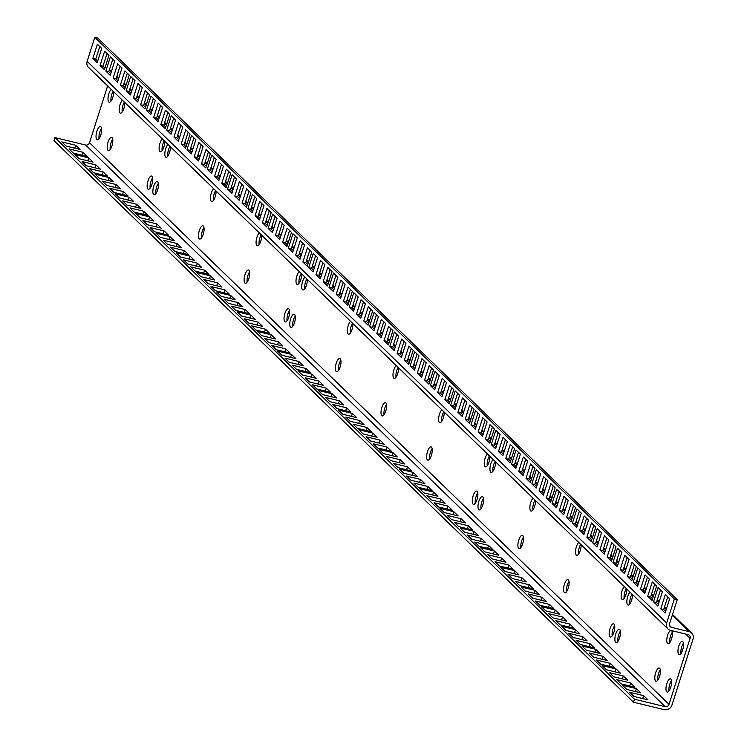 <?xml version="1.0" encoding="UTF-8"?>
<svg xmlns="http://www.w3.org/2000/svg" width="747" height="747" viewBox="0 0 747 747"><rect width="100%" height="100%" fill="white"/><g stroke="black" fill="none" stroke-linecap="round" stroke-linejoin="round"><path stroke-width="1.12" d="M659.638 668.248A6.816 2.372 103.6 0 1 659.741 675.848A6.816 2.372 103.6 0 1 656.006 681.245A6.816 2.372 103.6 0 1 655.567 681.003A6.816 2.372 103.6 0 1 655.474 673.402A6.816 2.372 103.6 0 1 659.209 668.005A6.816 2.372 103.6 0 1 659.638 668.248M670.825 679.079A6.816 2.372 103.6 0 1 670.918 686.689A6.816 2.372 103.6 0 1 667.183 692.086A6.816 2.372 103.6 0 1 666.754 691.834A6.816 2.372 103.6 0 1 666.651 684.233A6.816 2.372 103.6 0 1 670.386 678.836A6.816 2.372 103.6 0 1 670.825 679.079M678.724 654.325A6.816 2.372 -76.4 0 0 679.154 654.577A6.816 2.372 -76.4 0 0 682.889 649.18A6.816 2.372 -76.4 0 0 682.795 641.58A6.816 2.372 -76.4 0 0 682.356 641.328A6.816 2.372 -76.4 0 0 678.621 646.725A6.816 2.372 -76.4 0 0 678.724 654.325M670.937 630.468A6.816 2.372 -76.4 0 0 667.351 636.229A6.816 2.372 -76.4 0 0 667.538 643.494A6.816 2.372 -76.4 0 0 667.977 643.746A6.816 2.372 -76.4 0 0 671.712 638.34A6.816 2.372 -76.4 0 0 671.609 630.739A6.816 2.372 -76.4 0 0 671.413 630.589M614.006 624.025A6.816 2.372 103.6 0 1 614.109 631.626A6.816 2.372 103.6 0 1 610.374 637.023A6.816 2.372 103.6 0 1 609.935 636.78A6.816 2.372 103.6 0 1 609.841 629.179A6.816 2.372 103.6 0 1 613.576 623.782A6.816 2.372 103.6 0 1 614.006 624.025M619.711 629.553A6.816 2.372 103.6 0 1 619.814 637.154A6.816 2.372 103.6 0 1 616.07 642.551A6.816 2.372 103.6 0 1 615.64 642.308A6.816 2.372 103.6 0 1 615.547 634.707A6.816 2.372 103.6 0 1 619.282 629.31A6.816 2.372 103.6 0 1 619.711 629.553M630.094 592.212A6.816 2.372 -76.4 0 0 627.163 598.674A6.816 2.372 -76.4 0 0 627.611 604.799A6.816 2.372 -76.4 0 0 628.04 605.051A6.816 2.372 -76.4 0 0 631.084 601.671A6.816 2.372 -76.4 0 0 632.438 594.481M624.389 586.684A6.816 2.372 -76.4 0 0 621.457 593.146A6.816 2.372 -76.4 0 0 621.906 599.271A6.816 2.372 -76.4 0 0 622.344 599.524A6.816 2.372 -76.4 0 0 625.379 596.143A6.816 2.372 -76.4 0 0 626.733 588.953M431.477 447.136A6.816 2.372 103.6 0 1 431.579 454.736A6.816 2.372 103.6 0 1 427.844 460.143A6.816 2.372 103.6 0 1 427.405 459.891A6.816 2.372 103.6 0 1 427.312 452.29A6.816 2.372 103.6 0 1 431.047 446.893A6.816 2.372 103.6 0 1 431.477 447.136M487.492 454.017A6.816 2.372 -76.4 0 0 484.56 460.488A6.816 2.372 -76.4 0 0 485.008 466.604A6.816 2.372 -76.4 0 0 485.447 466.856A6.816 2.372 -76.4 0 0 488.482 463.476A6.816 2.372 -76.4 0 0 489.836 456.286M493.197 459.545A6.816 2.372 -76.4 0 0 490.265 466.016A6.816 2.372 -76.4 0 0 490.714 472.132A6.816 2.372 -76.4 0 0 491.143 472.384A6.816 2.372 -76.4 0 0 494.187 469.004A6.816 2.372 -76.4 0 0 495.541 461.814M482.814 496.886A6.816 2.372 103.6 0 1 482.917 504.486A6.816 2.372 103.6 0 1 479.172 509.893A6.816 2.372 103.6 0 1 478.743 509.641A6.816 2.372 103.6 0 1 478.65 502.04A6.816 2.372 103.6 0 1 482.385 496.643A6.816 2.372 103.6 0 1 482.814 496.886M578.757 542.462A6.816 2.372 -76.4 0 0 575.825 548.933A6.816 2.372 -76.4 0 0 576.273 555.049A6.816 2.372 -76.4 0 0 576.712 555.301A6.816 2.372 -76.4 0 0 579.747 551.921A6.816 2.372 -76.4 0 0 581.101 544.731M522.741 535.58A6.816 2.372 103.6 0 1 522.844 543.181A6.816 2.372 103.6 0 1 519.109 548.587A6.816 2.372 103.6 0 1 518.67 548.335A6.816 2.372 103.6 0 1 518.577 540.735A6.816 2.372 103.6 0 1 522.312 535.338A6.816 2.372 103.6 0 1 522.741 535.58M533.125 498.24A6.816 2.372 -76.4 0 0 530.193 504.711A6.816 2.372 -76.4 0 0 530.641 510.827A6.816 2.372 -76.4 0 0 531.08 511.079A6.816 2.372 -76.4 0 0 534.114 507.699A6.816 2.372 -76.4 0 0 535.468 500.509M477.109 491.358A6.816 2.372 103.6 0 1 477.212 498.959A6.816 2.372 103.6 0 1 473.477 504.365A6.816 2.372 103.6 0 1 473.038 504.113A6.816 2.372 103.6 0 1 472.944 496.512A6.816 2.372 103.6 0 1 476.679 491.115A6.816 2.372 103.6 0 1 477.109 491.358M284.803 321.696A6.816 2.372 -76.4 0 0 285.242 321.948A6.816 2.372 -76.4 0 0 288.977 316.551A6.816 2.372 -76.4 0 0 288.874 308.941A6.816 2.372 -76.4 0 0 288.445 308.698A6.816 2.372 -76.4 0 0 284.71 314.095A6.816 2.372 -76.4 0 0 284.803 321.696M261.674 235.184A6.816 2.372 103.6 0 1 260.32 242.364A6.816 2.372 103.6 0 1 257.285 245.744A6.816 2.372 103.6 0 1 256.847 245.492A6.816 2.372 103.6 0 1 256.398 239.376A6.816 2.372 103.6 0 1 259.33 232.905M244.876 283.001A6.816 2.372 -76.4 0 0 245.315 283.253A6.816 2.372 -76.4 0 0 249.05 277.856A6.816 2.372 -76.4 0 0 248.947 270.246A6.816 2.372 -76.4 0 0 248.518 270.003A6.816 2.372 -76.4 0 0 244.783 275.4A6.816 2.372 -76.4 0 0 244.876 283.001M164.714 141.211A6.816 2.372 103.6 0 1 163.36 148.392A6.816 2.372 103.6 0 1 160.316 151.772A6.816 2.372 103.6 0 1 159.877 151.52A6.816 2.372 103.6 0 1 159.428 145.404A6.816 2.372 103.6 0 1 162.36 138.933M352.939 323.628A6.816 2.372 103.6 0 1 351.585 330.809A6.816 2.372 103.6 0 1 348.55 334.189A6.816 2.372 103.6 0 1 348.111 333.937A6.816 2.372 103.6 0 1 347.663 327.821A6.816 2.372 103.6 0 1 350.595 321.35M301.611 273.878A6.816 2.372 103.6 0 1 300.257 281.059A6.816 2.372 103.6 0 1 297.213 284.439A6.816 2.372 103.6 0 1 296.774 284.187A6.816 2.372 103.6 0 1 296.326 278.071A6.816 2.372 103.6 0 1 299.258 271.6M307.306 279.406A6.816 2.372 103.6 0 1 305.953 286.587A6.816 2.372 103.6 0 1 302.918 289.967A6.816 2.372 103.6 0 1 302.479 289.715A6.816 2.372 103.6 0 1 302.031 283.599A6.816 2.372 103.6 0 1 304.963 277.128M290.508 327.223A6.816 2.372 -76.4 0 0 290.947 327.475A6.816 2.372 -76.4 0 0 294.682 322.078A6.816 2.372 -76.4 0 0 294.579 314.468A6.816 2.372 -76.4 0 0 294.15 314.226A6.816 2.372 -76.4 0 0 290.415 319.623A6.816 2.372 -76.4 0 0 290.508 327.223M124.777 102.516A6.816 2.372 103.6 0 1 123.423 109.697A6.816 2.372 103.6 0 1 120.388 113.077A6.816 2.372 103.6 0 1 119.95 112.825A6.816 2.372 103.6 0 1 119.501 106.709A6.816 2.372 103.6 0 1 122.433 100.238M107.979 150.334A6.816 2.372 -76.4 0 0 108.418 150.586A6.816 2.372 -76.4 0 0 112.153 145.189A6.816 2.372 -76.4 0 0 112.05 137.588A6.816 2.372 -76.4 0 0 111.62 137.336A6.816 2.372 -76.4 0 0 107.885 142.733A6.816 2.372 -76.4 0 0 107.979 150.334M96.802 139.502A6.816 2.372 -76.4 0 0 97.231 139.754A6.816 2.372 -76.4 0 0 100.976 134.348A6.816 2.372 -76.4 0 0 100.873 126.747A6.816 2.372 -76.4 0 0 100.443 126.504A6.816 2.372 -76.4 0 0 96.699 131.902A6.816 2.372 -76.4 0 0 96.802 139.502M441.86 409.795A6.816 2.372 -76.4 0 0 438.928 416.266A6.816 2.372 -76.4 0 0 439.376 422.382A6.816 2.372 -76.4 0 0 439.815 422.634A6.816 2.372 -76.4 0 0 442.85 419.254A6.816 2.372 -76.4 0 0 444.204 412.073M113.6 91.676A6.816 2.372 103.6 0 1 112.246 98.865A6.816 2.372 103.6 0 1 109.202 102.246A6.816 2.372 103.6 0 1 108.773 101.994A6.816 2.372 103.6 0 1 108.315 95.877A6.816 2.372 103.6 0 1 111.256 89.407M147.906 189.028A6.816 2.372 -76.4 0 0 148.345 189.28A6.816 2.372 -76.4 0 0 152.08 183.883A6.816 2.372 -76.4 0 0 151.977 176.283A6.816 2.372 -76.4 0 0 151.548 176.031A6.816 2.372 -76.4 0 0 147.813 181.428A6.816 2.372 -76.4 0 0 147.906 189.028M153.611 194.556A6.816 2.372 -76.4 0 0 154.05 194.808A6.816 2.372 -76.4 0 0 157.785 189.411A6.816 2.372 -76.4 0 0 157.682 181.81A6.816 2.372 -76.4 0 0 157.253 181.558A6.816 2.372 -76.4 0 0 153.518 186.955A6.816 2.372 -76.4 0 0 153.611 194.556M170.409 146.739A6.816 2.372 103.6 0 1 169.055 153.919A6.816 2.372 103.6 0 1 166.021 157.3A6.816 2.372 103.6 0 1 165.582 157.047A6.816 2.372 103.6 0 1 165.134 150.931A6.816 2.372 103.6 0 1 168.066 144.46M398.571 367.851A6.816 2.372 103.6 0 1 397.217 375.031A6.816 2.372 103.6 0 1 394.183 378.412A6.816 2.372 103.6 0 1 393.744 378.159A6.816 2.372 103.6 0 1 393.296 372.043A6.816 2.372 103.6 0 1 396.227 365.572M336.141 371.446A6.816 2.372 -76.4 0 0 336.58 371.698A6.816 2.372 -76.4 0 0 340.315 366.301A6.816 2.372 -76.4 0 0 340.212 358.691A6.816 2.372 -76.4 0 0 339.782 358.448A6.816 2.372 -76.4 0 0 336.047 363.845A6.816 2.372 -76.4 0 0 336.141 371.446M199.244 238.779A6.816 2.372 -76.4 0 0 199.682 239.031A6.816 2.372 -76.4 0 0 203.417 233.634A6.816 2.372 -76.4 0 0 203.315 226.033A6.816 2.372 -76.4 0 0 202.885 225.781A6.816 2.372 -76.4 0 0 199.15 231.178A6.816 2.372 -76.4 0 0 199.244 238.779M216.042 190.961A6.816 2.372 103.6 0 1 214.688 198.142A6.816 2.372 103.6 0 1 211.653 201.522A6.816 2.372 103.6 0 1 211.214 201.27A6.816 2.372 103.6 0 1 210.766 195.154A6.816 2.372 103.6 0 1 213.698 188.683M568.374 579.803A6.816 2.372 103.6 0 1 568.476 587.403A6.816 2.372 103.6 0 1 564.741 592.801A6.816 2.372 103.6 0 1 564.302 592.558A6.816 2.372 103.6 0 1 564.209 584.957A6.816 2.372 103.6 0 1 567.944 579.56A6.816 2.372 103.6 0 1 568.374 579.803M381.773 415.668A6.816 2.372 -76.4 0 0 382.212 415.92A6.816 2.372 -76.4 0 0 385.947 410.514A6.816 2.372 -76.4 0 0 385.844 402.913A6.816 2.372 -76.4 0 0 385.415 402.67A6.816 2.372 -76.4 0 0 381.68 408.067A6.816 2.372 -76.4 0 0 381.773 415.668M683.458 643.176A6.816 2.372 -76.4 0 0 680.975 653.438M672.281 632.345A6.816 2.372 -76.4 0 0 669.798 642.597M632.037 594.098A6.816 2.372 -76.4 0 0 629.87 603.903M626.341 588.571A6.816 2.372 -76.4 0 0 624.165 598.375M489.444 455.903A6.816 2.372 -76.4 0 0 487.268 465.708M495.14 461.431A6.816 2.372 -76.4 0 0 492.973 471.236M580.708 544.348A6.816 2.372 -76.4 0 0 578.533 554.153M535.076 500.126A6.816 2.372 -76.4 0 0 532.9 509.93M289.547 310.547A6.816 2.372 -76.4 0 0 287.063 320.808M249.619 271.852A6.816 2.372 -76.4 0 0 247.136 282.114M295.252 316.074A6.816 2.372 -76.4 0 0 292.768 326.336M112.722 139.185A6.816 2.372 -76.4 0 0 110.239 149.447M101.536 128.353A6.816 2.372 -76.4 0 0 99.052 138.606M443.811 411.681A6.816 2.372 -76.4 0 0 441.636 421.495M152.649 177.879A6.816 2.372 -76.4 0 0 150.166 188.141M158.355 183.407A6.816 2.372 -76.4 0 0 155.871 193.669M340.884 360.297A6.816 2.372 -76.4 0 0 338.4 370.559M203.987 227.63A6.816 2.372 -76.4 0 0 201.503 237.891M386.516 404.519A6.816 2.372 -76.4 0 0 384.033 414.772M107.633 85.896L89.5 142.733A3.203 2.941 -45.9 0 1 85.616 145.03L665.147 706.653L634.474 699.22L633.512 702.227L664.195 709.65A6.415 5.892 134.1 0 0 671.955 705.065L693.02 639.049A6.415 5.892 134.1 0 0 691.638 633.026A6.415 5.892 134.1 0 0 689.089 631.635L671.562 627.387L669.545 625.444M566.562 591.661A6.816 2.372 103.6 0 1 569.046 581.409M213.474 200.383A6.816 2.372 103.6 0 1 215.65 190.569M396.003 377.272A6.816 2.372 103.6 0 1 398.179 367.459M167.842 156.16A6.816 2.372 103.6 0 1 170.017 146.347M111.023 101.097A6.816 2.372 103.6 0 1 113.199 91.293M122.209 111.938A6.816 2.372 103.6 0 1 124.385 102.124M304.739 288.828A6.816 2.372 103.6 0 1 306.914 279.014M299.033 283.3A6.816 2.372 103.6 0 1 301.209 273.486M350.371 333.05A6.816 2.372 103.6 0 1 352.547 323.236M162.136 150.633A6.816 2.372 103.6 0 1 164.312 140.819M259.106 244.605A6.816 2.372 103.6 0 1 261.282 234.791M475.297 503.217A6.816 2.372 103.6 0 1 477.781 492.964M520.93 547.439A6.816 2.372 103.6 0 1 523.414 537.186M481.003 508.744A6.816 2.372 103.6 0 1 483.486 498.492M429.665 458.994A6.816 2.372 103.6 0 1 432.149 448.742M617.9 641.412A6.816 2.372 103.6 0 1 620.383 631.159M612.195 635.884A6.816 2.372 103.6 0 1 614.678 625.631M669.004 690.947A6.816 2.372 103.6 0 1 671.488 680.685M657.827 680.106A6.816 2.372 103.6 0 1 660.311 669.854M665.147 706.653A3.203 2.941 134.1 0 0 669.032 704.356L690.097 638.34A3.203 2.941 134.1 0 0 688.136 634.633L670.601 630.393A6.415 5.892 134.1 0 1 668.051 628.993A6.415 5.892 134.1 0 1 666.669 622.979L674.336 598.973L677.258 599.673L97.726 38.06L94.804 37.35L87.147 61.357A6.415 5.892 -45.9 0 0 88.519 67.379L668.051 628.993M111.574 70.956A6.415 5.892 -45.9 0 0 109.557 70.013L109.361 69.966M633.512 702.227L53.98 140.604L54.942 137.607L85.616 145.03M629.749 692.292L634.091 696.493L647.966 699.855L643.634 695.653L629.749 692.292M80.022 149.465L75.69 145.263L61.814 141.902L66.147 146.104L80.022 149.465M87.268 156.487L82.936 152.285L69.06 148.924L73.393 153.126L87.268 156.487M622.503 685.27L626.836 689.472L640.721 692.833L636.379 688.631L622.503 685.27M297.969 370.764L302.302 374.966L316.177 378.318L311.844 374.126L297.969 370.764M305.215 377.786L309.547 381.988L323.423 385.349L319.09 381.147L305.215 377.786M312.461 384.808L316.793 389.01L330.669 392.371L326.336 388.169L312.461 384.808M277.688 351.109L282.021 355.311L295.896 358.663L291.563 354.461L277.688 351.109M332.742 404.463L337.074 408.665L350.959 412.027L346.617 407.825L332.742 404.463M581.941 645.959L586.274 650.161L600.149 653.513L595.817 649.311L581.941 645.959M589.187 652.981L593.52 657.183L607.395 660.535L603.062 656.342L589.187 652.981M596.433 660.003L600.765 664.204L614.641 667.566L610.308 663.364L596.433 660.003M602.222 665.614L606.555 669.816L620.43 673.168L616.098 668.976L602.222 665.614M609.468 672.636L613.801 676.838L627.685 680.2L623.343 675.998L609.468 672.636M616.714 679.658L621.046 683.86L634.931 687.221L630.589 683.019L616.714 679.658M318.25 390.42L322.583 394.621L336.467 397.983L332.126 393.781L318.25 390.42M325.496 397.441L329.829 401.643L343.713 405.005L339.371 400.803L325.496 397.441M271.889 345.497L276.231 349.699L290.107 353.051L285.774 348.849L271.889 345.497M237.116 311.788L241.449 315.99L255.334 319.352L250.992 315.15L237.116 311.788M244.362 318.81L248.695 323.012L262.58 326.374L258.238 322.172L244.362 318.81M251.608 325.841L255.941 330.034L269.826 333.395L265.484 329.194L251.608 325.841M264.643 338.475L268.985 342.668L282.861 346.029L278.528 341.827L264.643 338.475M257.398 331.453L261.739 335.646L275.615 339.007L271.282 334.805L257.398 331.453M292.18 365.152L296.512 369.354L310.388 372.706L306.055 368.514L292.18 365.152M284.934 358.13L289.266 362.332L303.142 365.685L298.809 361.483L284.934 358.13M183.51 259.844L187.852 264.046L201.727 267.407L197.395 263.205L183.51 259.844M176.264 252.822L180.597 257.024L194.481 260.386L190.14 256.184L176.264 252.822M211.046 286.521L215.379 290.723L229.254 294.085L224.922 289.883L211.046 286.521M203.8 279.499L208.133 283.701L222.008 287.063L217.676 282.861L203.8 279.499M216.835 292.133L221.168 296.335L235.044 299.696L230.711 295.495L216.835 292.133M224.081 299.155L228.414 303.357L242.289 306.718L237.957 302.516L224.081 299.155M231.327 306.177L235.66 310.378L249.535 313.74L245.203 309.538L231.327 306.177M196.545 272.478L200.887 276.679L214.762 280.041L210.43 275.839L196.545 272.478M576.152 640.347L580.484 644.549L594.36 647.901L590.027 643.699L576.152 640.347M568.897 633.325L573.238 637.527L587.114 640.879L582.781 636.677L568.897 633.325M561.651 626.303L565.993 630.496L579.868 633.858L575.535 629.656L561.651 626.303M555.861 620.692L560.194 624.884L574.079 628.246L569.737 624.044L555.861 620.692M548.615 613.661L552.948 617.862L566.833 621.224L562.491 617.022L548.615 613.661M541.37 606.639L545.702 610.841L559.587 614.202L555.245 610L541.37 606.639M535.58 601.027L539.913 605.229L553.788 608.59L549.456 604.388L535.58 601.027M528.334 594.005L532.667 598.207L546.543 601.568L542.21 597.367L528.334 594.005M521.089 586.983L525.421 591.185L539.297 594.547L534.964 590.345L521.089 586.983M515.299 581.371L519.632 585.573L533.507 588.935L529.175 584.733L515.299 581.371M508.053 574.35L512.386 578.552L526.261 581.913L521.929 577.711L508.053 574.35M500.807 567.328L505.14 571.53L519.016 574.891L514.683 570.689L500.807 567.328M495.009 561.716L499.351 565.918L513.226 569.279L508.894 565.077L495.009 561.716M487.763 554.694L492.105 558.896L505.98 562.258L501.648 558.056L487.763 554.694M480.517 547.672L484.859 551.874L498.735 555.236L494.402 551.034L480.517 547.672M474.728 542.061L479.06 546.262L492.945 549.624L488.603 545.422L474.728 542.061M467.482 535.039L471.815 539.241L485.699 542.602L481.357 538.4L467.482 535.039M460.236 528.017L464.569 532.219L478.453 535.58L474.112 531.378L460.236 528.017M454.447 522.405L458.779 526.607L472.655 529.968L468.322 525.767L454.447 522.405M447.201 515.383L451.533 519.585L465.409 522.937L461.076 518.745L447.201 515.383M439.955 508.362L444.288 512.563L458.163 515.916L453.831 511.714L439.955 508.362M434.166 502.75L438.498 506.952L452.374 510.304L448.041 506.111L434.166 502.75M426.92 495.728L431.252 499.93L445.128 503.282L440.795 499.08L426.92 495.728M419.665 488.706L424.007 492.908L437.882 496.26L433.549 492.058L419.665 488.706M413.875 483.094L418.217 487.296L432.093 490.648L427.76 486.446L413.875 483.094M406.629 476.072L410.971 480.265L424.847 483.626L420.514 479.425L406.629 476.072M399.384 469.041L403.716 473.243L417.601 476.605L413.259 472.403L399.384 469.041M393.594 463.429L397.927 467.631L411.812 470.993L407.47 466.791L393.594 463.429M386.348 456.408L390.681 460.61L404.566 463.971L400.224 459.769L386.348 456.408M379.102 449.386L383.435 453.588L397.311 456.949L392.978 452.747L379.102 449.386M373.313 443.774L377.646 447.976L391.521 451.337L387.189 447.136L373.313 443.774M366.067 436.752L370.4 440.954L384.275 444.316L379.943 440.114L366.067 436.752M122.657 200.878L126.999 205.08L140.875 208.432L136.542 204.23L122.657 200.878M129.913 207.899L134.245 212.101L148.121 215.453L143.788 211.252L129.913 207.899M95.13 174.191L99.463 178.393L113.348 181.754L109.006 177.553L95.13 174.191M102.376 181.213L106.709 185.415L120.594 188.776L116.252 184.574L102.376 181.213M89.341 168.579L93.674 172.781L107.549 176.143L103.217 171.941L89.341 168.579M82.095 161.557L86.428 165.759L100.303 169.121L95.971 164.919L82.095 161.557M74.849 154.536L79.182 158.737L93.058 162.099L88.725 157.897L74.849 154.536M109.622 188.244L113.955 192.437L127.84 195.798L123.498 191.596L109.622 188.244M135.702 213.511L140.034 217.713L153.91 221.065L149.577 216.863L135.702 213.511M142.948 220.533L147.28 224.735L161.156 228.087L156.823 223.895L142.948 220.533M150.194 227.555L154.526 231.757L168.402 235.118L164.069 230.916L150.194 227.555M115.411 193.856L119.753 198.048L133.629 201.41L129.296 197.208L115.411 193.856M190.756 266.866L195.098 271.068L208.973 274.429L204.641 270.227L190.756 266.866M155.983 233.167L160.316 237.369L174.191 240.73L169.858 236.528L155.983 233.167M163.229 240.189L167.561 244.39L181.446 247.752L177.104 243.55L163.229 240.189M170.475 247.21L174.807 251.412L188.692 254.774L184.35 250.572L170.475 247.21M358.821 429.73L363.154 433.932L377.03 437.294L372.697 433.092L358.821 429.73M338.531 410.075L342.873 414.277L356.749 417.638L352.416 413.436L338.531 410.075M345.777 417.097L350.119 421.299L363.994 424.66L359.662 420.458L345.777 417.097M353.032 424.119L357.365 428.32L371.24 431.682L366.908 427.48L353.032 424.119M634.474 699.22L54.942 137.607M677.258 599.673L669.592 623.68A3.203 2.941 134.1 0 0 671.562 627.387M665.306 594.584L660.759 608.833L665.091 613.035L669.648 598.786L665.306 594.584M97.157 62.655L101.704 48.396L97.371 44.194L92.824 58.453L97.157 62.655M104.403 69.676L108.95 55.418L104.617 51.216L100.07 65.475L104.403 69.676M658.06 587.562L653.513 601.811L657.846 606.013L662.393 591.764L658.06 587.562M645.025 574.929L640.478 589.178L644.81 593.379L649.358 579.13L645.025 574.929M624.744 555.273L620.197 569.522L624.529 573.724L629.077 559.475L624.744 555.273M604.454 535.618L599.906 549.867L604.248 554.069L608.796 539.82L604.454 535.618M584.173 515.953L579.625 530.211L583.958 534.413L588.505 520.155L584.173 515.953M563.892 496.297L559.344 510.556L563.677 514.758L568.224 500.499L563.892 496.297M543.611 476.642L539.063 490.9L543.396 495.102L547.943 480.844L543.611 476.642M523.32 456.987L518.773 471.236L523.105 475.437L527.662 461.188L523.32 456.987M503.039 437.331L498.492 451.58L502.824 455.782L507.372 441.533L503.039 437.331M482.758 417.676L478.211 431.925L482.543 436.127L487.091 421.878L482.758 417.676M462.477 398.02L457.92 412.269L462.262 416.471L466.81 402.222L462.477 398.02M340.772 280.078L336.225 294.327L340.557 298.529L345.105 284.28L340.772 280.078M320.491 260.423L315.944 274.672L320.276 278.874L324.824 264.625L320.491 260.423M300.201 240.767L295.653 255.016L299.986 259.218L304.543 244.96L300.201 240.767M279.92 221.103L275.372 235.361L279.705 239.563L284.252 225.305L279.92 221.103M259.639 201.447L255.091 215.706L259.424 219.907L263.971 205.649L259.639 201.447M239.357 181.792L234.801 196.05L239.143 200.252L243.69 185.994L239.357 181.792M219.067 162.136L214.52 176.385L218.852 180.587L223.409 166.338L219.067 162.136M198.786 142.481L194.239 156.73L198.571 160.932L203.119 146.683L198.786 142.481M178.505 122.825L173.958 137.075L178.29 141.276L182.838 127.027L178.505 122.825M158.215 103.17L153.667 117.419L158.009 121.621L162.557 107.372L158.215 103.17M137.934 83.505L133.386 97.764L137.719 101.966L142.266 87.707L137.934 83.505M117.652 63.85L113.105 78.108L117.438 82.31L121.985 68.052L117.652 63.85M401.625 339.045L397.077 353.303L401.41 357.505L405.957 343.247L401.625 339.045M421.906 358.7L417.358 372.958L421.691 377.16L426.238 362.902L421.906 358.7M442.187 378.365L437.639 392.614L441.972 396.816L446.529 382.557L442.187 378.365M361.053 299.734L356.506 313.983L360.838 318.185L365.386 303.936L361.053 299.734M637.779 567.907L633.232 582.156L637.564 586.358L642.112 572.109L637.779 567.907M617.498 548.251L612.951 562.5L617.283 566.702L621.831 552.453L617.498 548.251M597.208 528.596L592.66 542.845L597.002 547.047L601.55 532.788L597.208 528.596M576.927 508.931L572.379 523.189L576.712 527.391L581.259 513.133L576.927 508.931M556.646 489.276L552.098 503.534L556.431 507.736L560.978 493.478L556.646 489.276M536.365 469.62L531.808 483.879L536.15 488.071L540.697 473.822L536.365 469.62M516.074 449.965L511.527 464.214L515.86 468.416L520.416 454.167L516.074 449.965M495.793 430.309L491.246 444.558L495.578 448.76L500.126 434.511L495.793 430.309M475.512 410.654L470.965 424.903L475.297 429.105L479.845 414.856L475.512 410.654M455.231 390.998L450.674 405.248L455.016 409.449L459.564 395.191L455.231 390.998M333.526 273.057L328.979 287.306L333.311 291.507L337.859 277.258L333.526 273.057M313.245 253.401L308.688 267.65L313.03 271.852L317.578 257.603L313.245 253.401M292.955 233.736L288.407 247.995L292.74 252.197L297.297 237.938L292.955 233.736M272.674 214.081L268.126 228.339L272.459 232.541L277.006 218.283L272.674 214.081M252.393 194.425L247.845 208.684L252.178 212.886L256.725 198.627L252.393 194.425M232.112 174.77L227.555 189.028L231.897 193.221L236.444 178.972L232.112 174.77M211.821 155.115L207.274 169.364L211.606 173.565L216.154 159.316L211.821 155.115M191.54 135.459L186.993 149.708L191.325 153.91L195.873 139.661L191.54 135.459M171.259 115.804L166.712 130.053L171.044 134.255L175.592 120.006L171.259 115.804M150.969 96.148L146.421 110.397L150.763 114.599L155.311 100.341L150.969 96.148M130.688 76.483L126.14 90.742L130.473 94.944L135.02 80.685L130.688 76.483M110.407 56.828L105.859 71.086L110.192 75.288L114.739 61.03L110.407 56.828M394.379 332.023L389.831 346.281L394.164 350.483L398.711 336.225L394.379 332.023M414.66 351.678L410.112 365.937L414.445 370.138L418.992 355.88L414.66 351.678M434.941 371.334L430.393 385.592L434.726 389.794L439.273 375.536L434.941 371.334M353.807 292.712L349.26 306.961L353.592 311.163L358.14 296.914L353.807 292.712M652.271 581.95L647.724 596.199L652.056 600.401L656.604 586.152L652.271 581.95M631.99 562.295L627.443 576.544L631.775 580.746L636.323 566.497L631.99 562.295M611.709 542.639L607.152 556.888L611.494 561.09L616.042 546.841L611.709 542.639M591.419 522.984L586.871 537.233L591.204 541.435L595.761 527.177L591.419 522.984M571.138 503.319L566.59 517.578L570.923 521.779L575.47 507.521L571.138 503.319M550.856 483.664L546.309 497.922L550.642 502.124L555.189 487.866L550.856 483.664M530.566 464.008L526.019 478.267L530.361 482.459L534.908 468.21L530.566 464.008M510.285 444.353L505.738 458.602L510.07 462.804L514.618 448.555L510.285 444.353M490.004 424.698L485.457 438.947L489.789 443.148L494.337 428.899L490.004 424.698M469.723 405.042L465.166 419.291L469.508 423.493L474.056 409.244L469.723 405.042M348.018 287.1L343.471 301.349L347.803 305.551L352.351 291.302L348.018 287.1M327.737 267.445L323.19 281.694L327.522 285.896L332.07 271.647L327.737 267.445M307.447 247.789L302.899 262.038L307.241 266.24L311.788 251.991L307.447 247.789M287.165 228.124L282.618 242.383L286.951 246.585L291.498 232.326L287.165 228.124M266.884 208.469L262.337 222.727L266.67 226.929L271.217 212.671L266.884 208.469M246.603 188.814L242.047 203.072L246.389 207.274L250.936 193.015L246.603 188.814M226.313 169.158L221.766 183.417L226.098 187.609L230.655 173.36L226.313 169.158M206.032 149.503L201.485 163.752L205.817 167.954L210.365 153.705L206.032 149.503M185.751 129.847L181.204 144.096L185.536 148.298L190.083 134.049L185.751 129.847M165.47 110.192L160.913 124.441L165.255 128.643L169.802 114.394L165.47 110.192M145.179 90.536L140.632 104.785L144.965 108.987L149.521 94.729L145.179 90.536M124.898 70.872L120.351 85.13L124.684 89.332L129.231 75.074L124.898 70.872M408.87 346.066L404.323 360.325L408.656 364.527L413.203 350.268L408.87 346.066M429.151 365.722L424.604 379.98L428.937 384.182L433.484 369.924L429.151 365.722M449.433 385.387L444.885 399.636L449.218 403.838L453.774 389.579L449.433 385.387M368.299 306.756L363.752 321.005L368.084 325.206L372.641 310.957L368.299 306.756M388.589 326.411L384.033 340.669L388.375 344.871L392.922 330.613L388.589 326.411M381.334 319.389L376.787 333.648L381.129 337.84L385.676 323.591L381.334 319.389M374.088 312.367L369.541 326.616L373.883 330.818L378.43 316.569L374.088 312.367M674.336 598.973L94.804 37.35M665.614 611.419L663.681 609.543L667.715 596.909M97.67 61.03L95.737 59.153L99.771 46.529M104.916 68.052L102.983 66.175L107.017 53.551M658.368 604.398L656.436 602.521L660.469 589.887M645.333 591.755L643.4 589.887L647.425 577.254M625.043 572.099L623.11 570.232L627.144 557.598M604.762 552.444L602.829 550.576L606.863 537.943M584.481 532.788L582.548 530.921L586.582 518.287M564.19 513.133L562.267 511.256L566.291 498.632M543.909 493.478L541.977 491.601L546.01 478.976M523.628 473.822L521.695 471.945L525.729 459.321M503.347 454.167L501.414 452.29L505.448 439.656M483.057 434.502L481.133 432.634L485.158 420.001M462.776 414.846L460.843 412.979L464.877 400.345M341.071 296.904L339.147 295.037L343.172 282.403M320.79 277.249L318.857 275.382L322.891 262.748M300.509 257.594L298.576 255.726L302.61 243.092M280.228 237.938L278.295 236.071L282.329 223.437M259.937 218.283L258.014 216.406L262.038 203.782M239.656 198.627L237.723 196.75L241.757 184.126M219.375 178.972L217.442 177.095L221.476 164.471M199.094 159.307L197.161 157.44L201.186 144.806M178.804 139.652L176.871 137.784L180.905 125.151M158.523 119.996L156.59 118.129L160.624 105.495M138.242 100.341L136.309 98.473L140.343 85.84M117.951 80.685L116.028 78.818L120.052 66.184M401.923 355.88L399.99 354.003L404.024 341.379M422.214 375.536L420.281 373.668L424.305 361.034M442.495 395.191L440.562 393.324L444.596 380.69M361.361 316.569L359.428 314.692L363.462 302.059M638.087 584.733L636.155 582.865L640.179 570.232M617.797 565.077L615.864 563.21L619.898 550.576M597.516 545.422L595.583 543.555L599.617 530.921M577.235 525.767L575.302 523.899L579.336 511.265M556.945 506.111L555.021 504.234L559.045 491.61M536.663 486.456L534.731 484.579L538.764 471.955M516.382 466.8L514.45 464.923L518.483 452.29M496.101 447.136L494.169 445.268L498.193 432.634M475.811 427.48L473.887 425.613L477.912 412.979M455.53 407.825L453.597 405.957L457.631 393.324M333.825 289.883L331.901 288.015L335.926 275.382M313.544 270.227L311.611 268.36L315.645 255.726M293.263 250.572L291.33 248.704L295.364 236.071M272.982 230.916L271.049 229.049L275.073 216.415M252.691 211.261L250.768 209.384L254.792 196.76M232.41 191.605L230.478 189.729L234.511 177.104M212.129 171.95L210.196 170.073L214.23 157.44M191.848 152.285L189.915 150.418L193.94 137.784M171.558 132.63L169.625 130.762L173.659 118.129M151.277 112.974L149.344 111.107L153.378 98.473M130.996 93.319L129.063 91.451L133.097 78.818M110.705 73.664L108.782 71.787L112.806 59.162M394.677 348.858L392.745 346.981L396.778 334.357M414.968 368.514L413.035 366.637L417.059 354.013M435.249 388.169L433.316 386.302L437.35 373.668M354.115 309.538L352.182 307.671L356.216 295.037M652.579 598.786L650.646 596.909L654.68 584.275M632.289 579.121L630.365 577.254L634.39 564.62M612.008 559.466L610.075 557.598L614.109 544.965M591.727 539.81L589.794 537.943L593.828 525.309M571.446 520.155L569.513 518.287L573.537 505.654M551.155 500.499L549.222 498.623L553.256 485.998M530.874 480.844L528.941 478.967L532.975 466.343M510.593 461.188L508.66 459.312L512.694 446.678M490.303 441.524L488.379 439.656L492.404 427.023M470.022 421.868L468.089 420.001L472.123 407.367M348.326 303.926L346.393 302.059L350.418 289.425M328.036 284.271L326.103 282.403L330.137 269.77M307.755 264.615L305.822 262.748L309.856 250.114M287.474 244.96L285.541 243.092L289.575 230.459M267.183 225.305L265.26 223.437L269.284 210.803M246.902 205.649L244.969 203.772L249.003 191.148M226.621 185.994L224.688 184.117L228.722 171.493M206.34 166.338L204.407 164.461L208.441 151.828M186.05 146.673L184.126 144.806L188.151 132.172M165.769 127.018L163.836 125.151L167.87 112.517M145.488 107.363L143.555 105.495L147.589 92.861M125.207 87.707L123.274 85.84L127.298 73.206M409.169 362.902L407.246 361.025L411.27 348.401M429.46 382.557L427.527 380.69L431.561 368.056M449.741 402.213L447.808 400.345L451.842 387.712M368.607 323.591L366.674 321.714L370.708 309.09M388.888 343.247L386.955 341.37L390.989 328.745M381.642 336.225L379.709 334.348L383.743 321.724M374.396 329.203L372.464 327.326L376.497 314.702M372.464 327.326L369.541 326.616M379.709 334.348L376.787 333.648M386.955 341.37L384.033 340.669M366.908 427.48L365.974 430.403M359.662 420.458L358.728 423.381M352.416 413.436L351.482 416.359M366.674 321.714L363.752 321.005M447.808 400.345L444.885 399.636M427.527 380.69L424.604 379.98M407.246 361.025L404.323 360.325M123.274 85.84L120.351 85.13M143.555 105.495L140.632 104.785M163.836 125.151L160.913 124.441M184.126 144.806L181.204 144.096M204.407 164.461L201.485 163.752M224.688 184.117L221.766 183.417M244.969 203.772L242.047 203.072M265.26 223.437L262.337 222.727M285.541 243.092L282.618 242.383M305.822 262.748L302.899 262.038M326.103 282.403L323.19 281.694M346.393 302.059L343.471 301.349M468.089 420.001L465.166 419.291M488.379 439.656L485.457 438.947M508.66 459.312L505.738 458.602M528.941 478.967L526.019 478.267M549.222 498.623L546.309 497.922M569.513 518.287L566.59 517.578M589.794 537.943L586.871 537.233M610.075 557.598L607.152 556.888M630.365 577.254L627.443 576.544M650.646 596.909L647.724 596.199M352.182 307.671L349.26 306.961M433.316 386.302L430.393 385.592M413.035 366.637L410.112 365.937M392.745 346.981L389.831 346.281M108.782 71.787L105.859 71.086M129.063 91.451L126.14 90.742M149.344 111.107L146.421 110.397M169.625 130.762L166.712 130.053M189.915 150.418L186.993 149.708M210.196 170.073L207.274 169.364M230.478 189.729L227.555 189.028M250.768 209.384L247.845 208.684M271.049 229.049L268.126 228.339M291.33 248.704L288.407 247.995M311.611 268.36L308.688 267.65M331.901 288.015L328.979 287.306M453.597 405.957L450.674 405.248M473.887 425.613L470.965 424.903M494.169 445.268L491.246 444.558M514.45 464.923L511.527 464.214M534.731 484.579L531.808 483.879M555.021 504.234L552.098 503.534M575.302 523.899L572.379 523.189M595.583 543.555L592.66 542.845M615.864 563.21L612.951 562.5M636.155 582.865L633.232 582.156M359.428 314.692L356.506 313.983M440.562 393.324L437.639 392.614M420.281 373.668L417.358 372.958M399.99 354.003L397.077 353.303M116.028 78.818L113.105 78.108M136.309 98.473L133.386 97.764M156.59 118.129L153.667 117.419M176.871 137.784L173.958 137.075M197.161 157.44L194.239 156.73M217.442 177.095L214.52 176.385M237.723 196.75L234.801 196.05M258.014 216.406L255.091 215.706M278.295 236.071L275.372 235.361M298.576 255.726L295.653 255.016M318.857 275.382L315.944 274.672M339.147 295.037L336.225 294.327M460.843 412.979L457.92 412.269M481.133 432.634L478.211 431.925M501.414 452.29L498.492 451.58M521.695 471.945L518.773 471.236M541.977 491.601L539.063 490.9M562.267 511.256L559.344 510.556M582.548 530.921L579.625 530.211M602.829 550.576L599.906 549.867M623.11 570.232L620.197 569.522M643.4 589.887L640.478 589.178M372.697 433.092L371.763 436.015M184.35 250.572L183.417 253.494M177.104 243.55L176.171 246.473M169.858 236.528L168.925 239.451M204.641 270.227L203.707 273.15M129.296 197.208L128.363 200.14M164.069 230.916L163.135 233.839M156.823 223.895L155.89 226.817M149.577 216.863L148.644 219.795M123.498 191.596L122.564 194.528M88.725 157.897L87.791 160.82M95.971 164.919L95.037 167.842M103.217 171.941L102.283 174.873M116.252 184.574L115.318 187.506M109.006 177.553L108.072 180.485M143.788 211.252L142.854 214.184M136.542 204.23L135.609 207.162M379.943 440.114L379.009 443.036M387.189 447.136L386.255 450.058M392.978 452.747L392.044 455.67M400.224 459.769L399.29 462.692M407.47 466.791L406.536 469.723M413.259 472.403L412.325 475.335M420.514 479.425L419.581 482.357M427.76 486.446L426.826 489.378M433.549 492.058L432.616 494.99M440.795 499.08L439.862 502.012M448.041 506.111L447.108 509.034M453.831 511.714L452.897 514.646M461.076 518.745L460.143 521.667M468.322 525.767L467.389 528.689M474.112 531.378L473.178 534.301M481.357 538.4L480.424 541.323M488.603 545.422L487.67 548.345M494.402 551.034L493.468 553.957M501.648 558.056L500.714 560.978M508.894 565.077L507.96 568M514.683 570.689L513.749 573.612M521.929 577.711L520.995 580.634M529.175 584.733L528.241 587.656M534.964 590.345L534.03 593.267M542.21 597.367L541.276 600.289M549.456 604.388L548.522 607.32M555.245 610L554.311 612.932M562.491 617.022L561.557 619.954M569.737 624.044L568.812 626.976M575.535 629.656L574.602 632.588M582.781 636.677L581.848 639.609M590.027 643.699L589.094 646.631M210.43 275.839L209.496 278.762M245.203 309.538L244.269 312.461M237.957 302.516L237.023 305.439M230.711 295.495L229.777 298.417M217.676 282.861L216.742 285.784M224.922 289.883L223.988 292.805M190.14 256.184L189.206 259.106M197.395 263.205L196.461 266.128M298.809 361.483L297.876 364.415M306.055 368.514L305.121 371.436M271.282 334.805L270.349 337.737M278.528 341.827L277.595 344.759M265.484 329.194L264.55 332.126M258.238 322.172L257.304 325.104M250.992 315.15L250.058 318.073M285.774 348.849L284.84 351.781M339.371 400.803L338.438 403.725M332.126 393.781L331.192 396.704M630.589 683.019L629.656 685.942M623.343 675.998L622.41 678.92M616.098 668.976L615.164 671.898M610.308 663.364L609.375 666.287M603.062 656.342L602.129 659.265M595.817 649.311L594.883 652.243M346.617 407.825L345.684 410.747M291.563 354.461L290.63 357.393M326.336 388.169L325.403 391.092M319.09 381.147L318.157 384.07M311.844 374.126L310.911 377.048M656.436 602.521L653.513 601.811M102.983 66.175L100.07 65.475M95.737 59.153L92.824 58.453M663.681 609.543L660.759 608.833M636.379 688.631L635.445 691.554M82.936 152.285L82.002 155.208M75.69 145.263L74.756 148.186M643.634 695.653L642.7 698.576M669.032 704.356L89.5 142.733M685.653 634.035L690.097 638.34M109.557 70.013L111.331 71.731M116.644 76.876L118.577 78.752M123.89 83.897L125.823 85.774M129.679 89.509L131.612 91.386M136.925 96.531L138.858 98.408M144.171 103.562L146.104 105.43M149.96 109.174L151.893 111.042M157.206 116.196L159.139 118.063M164.452 123.218L166.385 125.085M170.251 128.829L172.174 130.697M177.497 135.851L179.42 137.719M184.742 142.873L186.666 144.741M190.532 148.485L192.465 150.352M197.778 155.507L199.71 157.374M205.023 162.529L206.956 164.396M210.813 168.14L212.746 170.008M218.059 175.162L219.991 177.03M225.305 182.184L227.237 184.051M231.094 187.796L233.027 189.663M238.34 194.818L240.273 196.694M245.586 201.839L247.518 203.716M251.384 207.451L253.308 209.328M258.63 214.473L260.563 216.35M265.876 221.495L267.809 223.372M271.665 227.107L273.598 228.984M278.911 234.128L280.844 236.005M286.157 241.15L288.09 243.027M291.946 246.762L293.879 248.639M299.192 253.793L301.125 255.661M306.438 260.815L308.371 262.683M312.227 266.427L314.16 268.294M319.483 273.449L321.406 275.316M326.728 280.47L328.652 282.338M332.518 286.082L334.451 287.95M339.764 293.104L341.696 294.972M347.01 300.126L348.942 301.993M352.799 305.738L354.732 307.605M360.045 312.76L361.978 314.627M367.291 319.781L369.223 321.649M373.08 325.393L375.013 327.261M380.326 332.415L382.259 334.282M387.572 339.437L389.504 341.314M393.37 345.049L395.294 346.925M400.616 352.07L402.54 353.947M407.862 359.092L409.786 360.969M413.651 364.704L415.584 366.581M420.897 371.726L422.83 373.603M428.143 378.748L430.076 380.625M433.932 384.36L435.865 386.236M441.178 391.381L443.111 393.258M448.424 398.412L450.357 400.28M454.213 404.024L456.146 405.892M461.459 411.046L463.392 412.914M468.705 418.068L470.638 419.935M474.504 423.68L476.427 425.547M481.75 430.702L483.683 432.569M488.996 437.723L490.928 439.591M494.785 443.335L496.718 445.203M502.031 450.357L503.964 452.224M509.277 457.379L511.209 459.246M515.066 462.991L516.999 464.858M522.312 470.012L524.245 471.88M529.558 477.034L531.49 478.911M535.347 482.646L537.28 484.523M542.602 489.668L544.526 491.545M549.848 496.69L551.772 498.566M555.637 502.301L557.57 504.178M562.883 509.323L564.816 511.2M570.129 516.345L572.062 518.222M575.918 521.957L577.851 523.834M583.164 528.979L585.097 530.856M590.41 536.001L592.343 537.877M596.199 541.612L598.132 543.489M603.445 548.643L605.378 550.511M610.691 555.665L612.624 557.533M616.49 561.277L618.413 563.145M623.736 568.299L625.659 570.166M630.982 575.321L632.905 577.188M636.771 580.933L638.704 582.8M644.017 587.954L645.95 589.822M651.263 594.976L653.195 596.844M657.052 600.588L658.985 602.456M664.298 607.61L666.231 609.477M672.263 615.323L689.089 631.635M666.669 622.979L87.147 61.357M691.638 633.026L672.524 614.501M666.492 608.656L664.559 606.788M659.246 601.634L657.313 599.766M653.457 596.022L651.524 594.154M646.211 589L644.278 587.133M638.965 581.978L637.032 580.111M633.176 576.367L631.243 574.499M625.93 569.345L623.997 567.477M618.675 562.323L616.751 560.455M612.885 556.711L610.953 554.844M605.64 549.689L603.707 547.822M598.394 542.667L596.461 540.8M592.604 537.056L590.672 535.188M585.359 530.034L583.426 528.157M578.113 523.012L576.18 521.135M572.323 517.4L570.391 515.523M565.077 510.378L563.145 508.502M557.832 503.357L555.899 501.48M552.033 497.745L550.109 495.868M544.787 490.723L542.864 488.846M537.541 483.701L535.618 481.824M531.752 478.089L529.819 476.212M524.506 471.068L522.573 469.191M517.26 464.036L515.327 462.169M511.471 458.425L509.538 456.557M504.225 451.403L502.292 449.535M496.979 444.381L495.046 442.513M491.19 438.769L489.257 436.902M483.944 431.747L482.011 429.88M476.698 424.726L474.765 422.858M470.899 419.114L468.976 417.246M463.654 412.092L461.73 410.224M456.408 405.07L454.475 403.203M450.618 399.458L448.686 397.591M443.373 392.436L441.44 390.569M436.127 385.415L434.194 383.538M430.337 379.803L428.404 377.926M423.091 372.781L421.159 370.904M415.846 365.759L413.913 363.882M410.056 360.147L408.123 358.271M402.81 353.126L400.878 351.249M395.555 346.104L393.632 344.227M389.766 340.492L387.833 338.615M382.52 333.47L380.587 331.593M375.274 326.439L373.341 324.572M369.485 320.837L367.552 318.96M362.239 313.805L360.306 311.938M354.993 306.784L353.06 304.916M349.204 301.172L347.271 299.304M341.958 294.15L340.025 292.282M334.712 287.128L332.779 285.261M328.913 281.516L326.99 279.649M321.668 274.494L319.744 272.627M314.422 267.473L312.498 265.605M308.632 261.861L306.7 259.993M301.386 254.839L299.454 252.972M294.141 247.817L292.208 245.95M288.351 242.205L286.418 240.338M281.105 235.184L279.173 233.307M273.86 228.162L271.927 226.285M268.07 222.55L266.137 220.673M260.824 215.528L258.892 213.651M253.578 208.506L251.646 206.63M247.78 202.895L245.856 201.018M240.534 195.873L238.601 193.996M233.288 188.851L231.355 186.974M227.499 183.239L225.566 181.362M220.253 176.208L218.32 174.34M213.007 169.186L211.074 167.319M207.218 163.574L205.285 161.707M199.972 156.553L198.039 154.685M192.726 149.531L190.793 147.663M186.937 143.919L185.004 142.051M179.682 136.897L177.758 135.03M172.436 129.875L170.512 128.008M166.646 124.263L164.714 122.396M159.4 117.242L157.468 115.374M152.155 110.22L150.222 108.352M146.365 104.608L144.432 102.741M139.119 97.586L137.187 95.719M131.874 90.564L129.941 88.688M126.084 84.953L124.151 83.076M118.838 77.931L116.906 76.054"/></g></svg>

